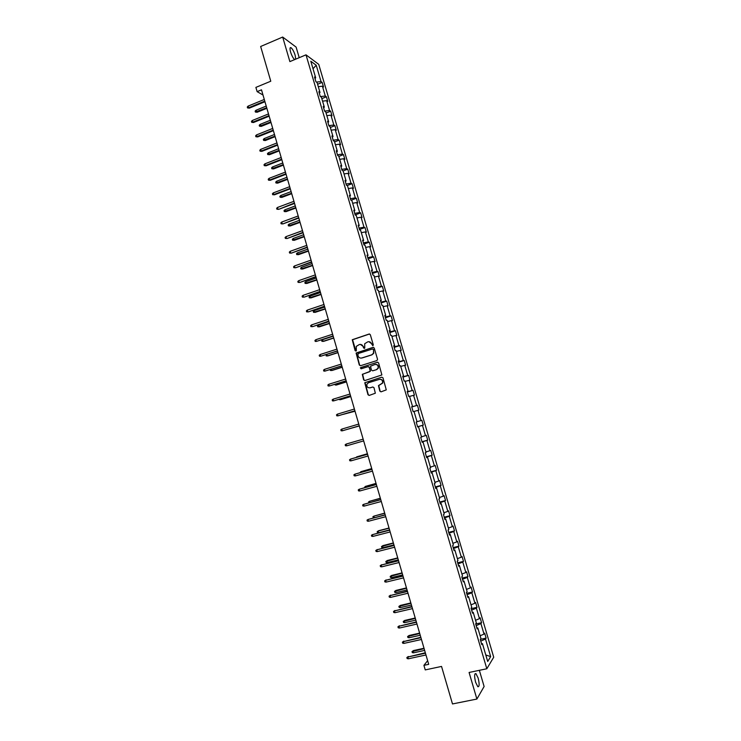 <?xml version="1.0" encoding="UTF-8"?>
<svg xmlns="http://www.w3.org/2000/svg" width="741" height="741" viewBox="0 0 741 741"><rect width="100%" height="100%" fill="white"/><g stroke="black" fill="none" stroke-linecap="round" stroke-linejoin="round"><path stroke-width="1.11" d="M372.853 345.723L373.297 344.843L370.315 334.691L369.129 334.024L352.253 339.739L355.115 350.65L356.319 350.789L356.273 346.399L359.357 344.528C361.173 344.148 362.442 344.852 363.155 346.649L363.544 347.955L364.767 348.094L364.683 343.75L367.814 341.814C369.639 341.434 370.917 342.138 371.63 343.935L372.853 345.723M478.158 678.098L475.944 673.643C474.333 673.486 474.221 676.366 475.62 682.285L477.834 686.74C479.455 686.87 479.557 683.989 478.158 678.098M295.715 59.16L295.177 55.353C293.936 51.527 292.547 48.98 291.028 47.702C289.842 47.22 289.685 48.656 290.574 52.009C291.778 55.732 293.14 58.261 294.64 59.613M299.216 57.687L296.104 47.1L282.682 37.05L260.647 46.488L270.78 81.214L255.886 87.392L257.127 91.634L262.999 95.024M282.682 37.05L289.879 61.605L306.005 54.843L486.818 668.762L469.09 672.467L476.889 699.05L484.114 686.509L479.353 670.327M476.889 699.05L452.492 703.95L441.543 666.428L425.241 669.901L423.917 665.344L428.696 664.325L261.49 89.828L257.127 91.634M379.827 391.155L381.031 391.841L386.274 389.877L382.986 377.845L381.782 377.169L364.757 382.736L367.999 394.749L369.185 395.435L375.344 393.212L373.973 387.663L372.779 386.987L370.018 387.83C367.48 387.913 366.471 386.663 366.98 384.07L368.518 382.717L379.355 379.383C381.865 379.272 382.893 380.504 382.449 383.078L378.456 385.607L379.827 391.155L381.069 391.832M376.91 360.571L377.549 359.329L374.233 348.029L373.038 347.362L356.115 353.031L359.32 365.054L360.506 365.721L376.91 360.571M378.605 362.923L381.884 374.955L364.841 380.568L363.655 379.892L362.312 374.316L369.518 371.769L370.148 370.528L369.213 367.323L368.018 366.647L361.108 368.814L360.33 367.814L377.41 362.247L378.605 362.923M481.465 643.54L482.447 643.642L481.789 644.633L480.307 639.585L480.965 638.612L477.825 627.951L477.148 628.896L475.666 623.857L476.343 622.931L473.203 612.298L472.526 613.187L471.044 608.148L471.73 607.277L468.599 596.662L467.904 597.496L466.422 592.476L467.126 591.661L464.005 581.064L463.292 581.852L461.81 576.841L462.532 576.072L459.411 565.494L458.688 566.226L457.216 561.224L457.947 560.511L454.835 549.952L454.094 550.637L452.621 545.645L453.372 544.978L450.259 534.437L449.509 535.076L448.036 530.093L448.796 529.472L445.702 518.959L444.933 519.543L443.47 514.569L444.239 514.004L441.145 503.51L440.367 504.037L438.904 499.073L439.691 498.563L436.597 488.087L435.801 488.569L434.346 483.614L435.143 483.151L432.068 472.693L431.253 473.119L429.799 468.182L430.614 467.766L427.538 457.327L426.714 457.706L425.26 452.779L426.084 452.408L423.018 441.988L422.175 442.321L420.731 437.403L421.573 437.079L418.508 426.686L417.655 426.973L416.21 422.055L417.063 421.786L414.006 411.412L413.135 411.644L411.69 406.735L412.561 406.522L409.514 396.166L408.634 396.352L407.189 391.452L408.069 391.285L405.021 380.948L404.132 381.078L402.696 376.196L403.586 376.076L400.548 365.758L399.64 365.841L398.204 360.969L399.112 360.895L396.083 350.595L395.166 350.632L393.73 345.769L394.647 345.741L391.619 335.46L390.692 335.451L389.257 330.597L390.192 330.616L387.173 320.362L386.228 320.297L384.792 315.453L385.746 315.527L382.726 305.283L381.772 305.181L380.346 300.337L381.309 300.457L378.29 290.231L377.317 290.083L375.9 285.248L376.873 285.415L373.862 275.217L372.88 275.022L371.463 270.196L372.454 270.409L369.453 260.23L368.453 259.98L367.036 255.163L368.036 255.432L365.035 245.262L364.026 244.975L362.608 240.167L363.627 240.473L360.635 230.331L359.617 229.988L358.199 225.19L359.228 225.551L356.245 215.427L355.208 215.038L353.8 210.249L354.837 210.657L351.864 200.542L350.808 200.116L349.4 195.337L350.456 195.781L347.483 185.695L346.418 185.213L345.019 180.443L346.084 180.943L343.12 170.875L342.036 170.347L340.638 165.586L341.721 166.132L338.757 156.082L337.664 155.508L336.266 150.756L337.359 151.34L334.404 141.309L333.302 140.697L331.903 135.955L333.015 136.585L330.06 126.572L328.948 125.905L327.55 121.172L328.671 121.857L325.725 111.863L324.595 111.15L323.206 106.426L324.336 107.149L321.399 97.173L320.26 96.423L318.871 91.708L320.01 92.477L317.074 82.52L315.925 81.714L314.536 77.008L315.694 77.824L310.803 61.234L316.222 65.245L321.048 81.603L322.159 82.39L323.521 87.003L322.409 86.225L325.308 96.043L326.411 96.784L327.772 101.406L326.67 100.674L329.569 110.502L330.662 111.206L332.033 115.837L330.94 115.151L333.848 124.997L334.923 125.655L336.294 130.286L335.219 129.647L338.128 139.521L339.202 140.132L340.564 144.773L339.508 144.18L342.425 154.063L343.472 154.628L344.852 159.287L343.796 158.731L346.723 168.633L347.761 169.161L349.141 173.82L348.103 173.311L351.03 183.24L352.058 183.712L353.438 188.381L352.41 187.918L355.337 197.866L356.356 198.292L357.736 202.978L356.727 202.552L359.663 212.519L360.672 212.908L362.053 217.595L361.052 217.215L363.998 227.2L364.989 227.543L366.369 232.239L365.387 231.905L368.333 241.909L369.314 242.205L370.704 246.91L369.722 246.623L372.677 256.636L373.649 256.895L375.039 261.61L374.075 261.369L377.03 271.401L377.993 271.604L379.383 276.328L378.429 276.143L381.393 286.193L382.337 286.35L383.736 291.083L382.801 290.935L385.765 301.013L386.7 301.124L388.099 305.866L387.173 305.764L390.146 315.851L391.063 315.925L392.461 320.668L391.554 320.621L394.536 330.727L395.435 330.745L396.843 335.506L395.944 335.497L398.927 345.63L399.816 345.602L401.224 350.373L400.344 350.41L403.336 360.552L404.206 360.487L405.623 365.257L404.743 365.341L407.745 375.511L408.606 375.391L410.023 380.179L409.162 380.309L412.163 390.498L413.015 390.331L414.432 395.12L413.58 395.305L416.59 405.503L417.433 405.29L418.85 410.097L418.017 410.319L421.027 420.545L421.851 420.286L423.278 425.093L422.453 425.371L425.473 435.615L426.288 435.31L427.705 440.126L426.899 440.45L429.928 450.713L430.725 450.352L432.151 455.187L431.355 455.558L434.383 465.83L435.171 465.431L436.597 470.266L435.819 470.683L438.857 480.983L439.626 480.538L441.062 485.383L440.293 485.846L443.34 496.164L444.1 495.673L445.526 500.527L444.776 501.036L447.823 511.383L448.564 510.836L450 515.699L449.259 516.264L452.316 526.619L453.047 526.027L454.492 530.899L453.761 531.51L456.817 541.884L457.54 541.245L458.985 546.126L458.262 546.784L461.337 557.176L462.041 556.491L463.486 561.382L462.782 562.086L465.857 572.506L466.543 571.765L467.988 576.665L467.302 577.424L470.387 587.863L471.063 587.067L472.508 591.985L471.841 592.791L474.925 603.248L475.583 602.405L477.037 607.324L476.38 608.176L479.464 618.652L480.122 617.762L481.576 622.699L480.928 623.598L484.021 634.101L484.66 633.157L486.115 638.094L485.485 639.057L490.662 656.619L487.708 661.481L482.447 643.642M306.005 54.843L318.732 64.356L493.719 657.221L486.818 668.762M480.122 635.769L484.021 634.101M476.185 625.599L480.928 623.598M476.852 627.877L477.825 627.951M475.565 620.291L479.464 618.652M471.628 610.13L476.38 608.176M472.249 612.242L473.203 612.298M471.007 604.841L474.925 603.248M467.08 594.699L471.841 592.791M467.645 596.635L468.599 596.662M466.469 589.419L470.387 587.863M462.532 579.295L467.302 577.424M463.06 581.055L464.005 581.064M461.93 574.034L465.857 572.506M458.003 563.91L462.782 562.086M458.475 565.513L459.411 565.494M457.401 558.668L461.337 557.176M453.483 548.562L458.262 546.784M453.9 549.998L454.835 549.952M452.881 543.338L456.817 541.884M448.972 533.242L453.761 531.51M449.342 534.511L450.259 534.437M448.379 528.037L452.316 526.619M444.461 517.959L449.259 516.264M444.785 519.052L445.702 518.959M443.878 512.763L447.823 511.383M439.969 502.694L444.776 501.036M440.237 503.621L441.145 503.51M439.385 497.517L443.34 496.164M435.476 487.458L440.293 485.846M435.699 488.226L436.597 488.087M434.893 482.298L438.857 480.983M431.003 472.258L435.819 470.683M431.179 472.86L432.068 472.693M430.419 467.117L434.383 465.83M426.529 457.086L431.355 455.558M426.659 457.512L427.538 457.327M425.955 451.954L429.928 450.713M422.064 441.932L426.899 440.45M422.148 442.201L423.018 441.988M421.49 436.829L425.473 435.615M417.609 426.816L422.453 425.371M417.637 426.927L418.508 426.686M417.044 421.722L421.027 420.545M414.024 411.477L418.017 410.319M411.737 406.892L416.59 405.503M409.588 396.426L413.58 395.305M411.709 406.79L412.561 406.522M407.3 391.841L412.163 390.498M405.16 381.393L409.162 380.309M407.226 391.572L408.069 391.285M402.872 376.817L407.745 375.511M400.742 366.397L404.743 365.341M402.752 376.391L403.586 376.076M398.454 361.821L403.336 360.552M396.324 351.429L400.344 350.41M398.288 361.228L399.112 360.895M394.045 346.853L398.927 345.63M391.924 336.488L395.944 335.497M393.823 346.103L394.647 345.741M389.646 331.912L394.536 330.727M387.524 321.566L391.554 320.621M389.377 331.005L390.192 330.616M385.255 317L390.146 315.851M383.143 306.681L387.173 305.764M384.94 315.925L385.746 315.527M380.865 302.115L385.765 301.013M378.762 291.824L382.801 290.935M380.504 300.883L381.309 300.457M376.484 287.258L381.393 286.193M374.39 276.995L378.429 276.143M376.076 285.869L376.873 285.415M372.121 272.429L377.03 271.401M370.028 262.184L374.075 261.369M371.667 270.882L372.454 270.409M367.758 257.627L372.677 256.636M365.674 247.411L369.722 246.623M367.258 255.923L368.036 255.432M363.405 242.853L368.333 241.909M361.321 232.665L365.387 231.905M362.858 240.992L363.627 240.473M359.061 228.098L363.998 227.2M356.986 217.937L361.052 217.215M358.468 226.088L359.228 225.551M354.717 213.38L359.663 212.519M352.66 203.247L356.727 202.552M354.087 211.222L354.837 210.657M350.391 198.69L355.337 197.866M348.335 188.575L352.41 187.918M349.706 196.374L350.456 195.781M346.066 184.027L351.03 183.24M344.019 173.94L348.103 173.311M345.343 181.554L346.084 180.943M341.758 169.383L346.723 168.633M339.711 159.324L343.796 158.731M340.98 166.762L341.721 166.132M337.451 154.776L342.425 154.063M335.414 144.736L339.508 144.18M336.636 151.998L337.359 151.34M333.154 140.188L338.128 139.521M331.125 130.175L335.219 129.647M332.292 137.261L333.015 136.585M328.865 125.627L333.848 124.997M326.837 115.642L330.94 115.151M327.957 122.552L328.671 121.857M324.586 111.104L329.569 110.502M322.567 101.137L326.67 100.674M323.632 107.871L324.336 107.149M320.492 96.571L325.308 96.043M318.297 86.66L322.409 86.225M319.315 93.218L320.01 92.477M316.444 82.075L321.048 81.603M316.222 65.245L313.017 68.756M427.631 660.685L423.917 665.344M314.999 78.592L315.694 77.824M480.742 641.095L485.485 639.057M490.662 656.619L485.79 654.979M317.593 84.252L322.159 82.39M321.826 98.627L326.411 96.784M326.068 113.03L330.662 111.206M330.319 127.461L334.923 125.655M334.58 141.92L339.202 140.132M338.85 156.397L343.472 154.628M343.129 170.912L347.761 169.161M347.14 185.546L352.058 183.712M351.095 200.227L356.356 198.292M355.171 214.899L360.672 212.908M359.468 229.506L364.989 227.543M363.785 244.15L369.314 242.205M368.11 258.813L373.649 256.895M372.436 273.503L377.993 271.604M376.771 288.221L382.337 286.35M381.115 302.976L386.7 301.124M385.468 317.75L391.063 315.925M389.831 332.552L395.435 330.745M394.203 347.381L399.816 345.602M398.584 362.238L404.206 360.487M402.965 377.123L408.606 375.391M407.355 392.035L413.015 390.331M411.764 406.966L417.433 405.29M417.591 426.742L423.278 425.093M422.009 441.747L427.705 440.126M426.436 456.78L432.151 455.187M430.873 471.841L436.597 470.266M435.319 486.93L441.062 485.383M439.774 502.046L445.526 500.527M444.239 517.19L450 515.699M448.713 532.362L454.492 530.899M453.186 547.562L458.985 546.126M457.679 562.799L463.486 561.382M462.171 578.054L467.988 576.665M466.673 593.346L472.508 591.985M471.193 608.657L477.037 607.324M475.713 624.005L481.576 622.699M480.474 639.326L486.115 638.094M372.825 345.732L371.936 343.935L368.823 341.675M360.348 344.389L363.46 346.64L364.35 348.427M369.564 333.996L352.568 339.739L355.93 351.114M373.436 347.325L356.43 353.012L359.626 365.026L360.459 365.73M373.26 349.483L372.427 349.02L358.051 353.587L358.014 355.837C358.727 357.634 359.987 358.338 361.803 357.968L371.639 354.865L373.464 353.281L373.557 349.474L372.742 349.002M361.265 358.088L361.803 357.968M373.557 349.474L373.76 353.262L371.936 354.846L362.108 357.949M368.36 366.61L369.509 367.295L370.389 371.232L362.618 374.288L363.961 379.846L364.841 380.559M377.753 362.21L361.024 367.443L361.136 368.805M376.437 369.611L378.003 368.231C378.494 365.628 377.475 364.387 374.937 364.489L370.546 366.184L371.426 370.13L372.621 370.806L376.734 369.583L378.29 368.203C378.827 365.841 377.938 364.563 375.604 364.377M376.734 369.583L372.918 370.769M379.892 379.281C382.263 379.364 383.208 380.615 382.736 383.032L378.744 385.561L380.124 391.109M372.779 386.987L370.315 387.784M381.782 377.169L365.063 382.689L368.296 394.703L369.24 395.416M257.136 112.252L255.395 112.058L255.126 111.15L255.969 110.261L257.136 112.252L266.862 108.297M255.395 112.058L266.695 107.714M255.969 110.261L266.223 106.074M264.778 101.128L248.615 107.751L249.328 108.13L247.55 107.927L248.615 107.751L248.133 106.093L264.296 99.461M249.328 108.13L264.954 101.73M247.55 107.927L247.281 107.01L248.133 106.093M261.24 126.378L259.498 126.192L259.23 125.285L260.072 124.405L261.24 126.378L270.984 122.46M259.498 126.192L270.826 121.904M260.072 124.405L270.345 120.264M265.343 140.531L263.611 140.355L263.342 139.447L264.194 138.576L265.343 140.531L275.115 136.65M263.611 140.355L274.967 136.122M264.194 138.576L274.485 134.482M268.992 115.605L252.783 122.154L253.496 122.515L251.718 122.321L252.783 122.154L252.301 120.496L268.501 113.929M253.496 122.515L269.159 116.18M251.718 122.321L251.449 121.394L252.301 120.496M273.207 130.101L256.97 136.585L257.673 136.918L255.895 136.742L256.97 136.585L256.488 134.918L272.725 128.425M257.673 136.918L273.373 130.657M255.895 136.742L255.626 135.816L256.488 134.918M269.465 154.712L267.723 154.545L267.464 153.637L268.316 152.776L269.465 154.712L279.255 150.868M267.723 154.545L279.107 150.367M268.316 152.776L278.625 148.719M277.44 144.634L261.156 151.044L261.86 151.349L260.082 151.183L261.156 151.044L260.675 149.376L276.949 142.948M261.86 151.349L277.588 145.153M260.082 151.183L259.813 150.256L260.675 149.376M273.586 168.911L271.854 168.763L271.586 167.846L272.438 166.994L273.586 168.911L283.405 165.113M271.854 168.763L283.266 164.632M272.438 166.994L282.784 162.983M281.673 159.185L265.361 165.53L266.047 165.808L264.278 165.66L265.361 165.53L264.87 163.854L281.182 157.5M266.047 165.808L281.821 159.686M264.278 165.66L264.009 164.724L264.87 163.854M277.718 183.138L275.985 182.999L275.717 182.091L276.578 181.239L277.718 183.138L287.554 179.387M275.985 182.999L287.425 178.933M276.578 181.239L286.943 177.275M285.915 173.764L269.567 180.035L270.252 180.295L268.483 180.156L269.567 180.035L269.076 178.359L285.424 172.079M270.252 180.295L286.054 174.237M268.483 180.156L268.214 179.229L269.076 178.359M281.858 197.393L280.126 197.263L279.857 196.356L280.719 195.513L281.858 197.393L291.713 193.679M280.126 197.263L291.593 193.253M280.719 195.513L291.111 191.595M290.166 188.371L273.781 194.568L274.457 194.809L272.688 194.679L273.781 194.568L273.29 192.892L289.675 186.686M274.457 194.809L290.296 188.816M272.688 194.679L272.419 193.753L273.29 192.892M285.998 211.667L284.275 211.556L284.007 210.639L284.868 209.814L285.998 211.667L295.881 207.999M284.275 211.556L295.761 207.6M284.868 209.814L295.279 205.942M294.427 203.006L278.672 209.351L276.912 209.231L278.005 209.138L277.514 207.452L293.936 201.32M278.672 209.351L294.548 203.432M276.912 209.231L276.634 208.295L277.514 207.452M290.157 225.977L288.425 225.875L288.156 224.958L289.027 224.134L290.157 225.977L300.059 222.346M288.425 225.875L299.948 221.967M289.027 224.134L299.466 220.309M298.697 217.669L282.895 223.912L281.135 223.81L282.228 223.726L281.747 222.041L298.206 215.974M282.895 223.912L298.808 218.067M281.135 223.81L280.858 222.874L281.747 222.041M294.316 240.306L292.593 240.214L292.325 239.297L293.195 238.491L294.316 240.306L304.245 236.722M292.593 240.214L304.143 236.37M293.195 238.491L303.653 234.702M302.976 232.359L287.128 238.509L285.368 238.417L286.471 238.343L285.98 236.657L302.476 230.664M287.128 238.509L303.078 232.73M285.368 238.417L285.09 237.481L285.98 236.657M298.484 254.663L296.761 254.589L296.493 253.663L297.373 252.866L298.484 254.663L308.432 251.116M296.761 254.589L308.339 250.791M297.373 252.866L307.848 249.124M307.256 247.077L291.37 253.126L289.611 253.052L290.713 252.987L290.222 251.292L306.765 245.373M291.37 253.126L307.358 247.411M289.611 253.052L289.333 252.107L290.222 251.292M302.661 269.039L300.939 268.983L300.67 268.057L301.55 267.269L302.032 268.927L302.661 269.039L312.628 265.547M300.939 268.983L312.545 265.241M301.55 267.269L312.054 263.574M311.544 261.814L295.613 267.77L293.853 267.705L294.964 267.658L294.473 265.963L311.053 260.119M295.613 267.77L311.637 262.129M293.853 267.705L293.584 266.769L294.473 265.963M306.839 283.451L305.125 283.405L304.857 282.478L305.737 281.691L306.228 283.358L306.839 283.451L316.833 279.996M305.125 283.405L316.759 279.718M305.737 281.691L316.268 278.051M315.842 276.588L299.864 282.441L298.114 282.395L299.225 282.349L298.734 280.654L315.351 274.883M299.864 282.441L315.925 276.875M298.114 282.395L297.836 281.45L298.734 280.654M311.035 297.882L309.321 297.845L309.053 296.919L309.942 296.15L310.423 297.817L311.035 297.882L321.048 294.473M309.321 297.845L320.973 294.223M309.942 296.15L320.492 292.547M320.149 291.389L304.125 297.141L302.374 297.104L303.495 297.076L303.004 295.372L319.658 289.675M304.125 297.141L320.223 291.648M302.374 297.104L302.106 296.159L303.004 295.372M315.231 312.341L313.517 312.322L313.248 311.396L314.138 310.627L314.629 312.304L315.231 312.341L325.271 308.978M313.517 312.322L325.206 308.756M314.138 310.627L324.715 307.08M324.465 306.209L308.395 311.868L306.644 311.85L307.774 311.831L307.274 310.127L323.965 304.495M308.395 311.868L324.53 306.441M306.644 311.85L306.376 310.905L307.274 310.127M319.436 326.827L317.732 326.818L317.454 325.892L318.352 325.142L318.843 326.818L319.436 326.827L329.504 323.511M317.732 326.818L329.439 323.308M318.352 325.142L328.958 321.631M328.791 321.066L312.674 326.624L310.924 326.614L312.054 326.605L311.563 324.901L328.291 319.352M312.674 326.624L328.847 321.27M310.924 326.614L310.655 325.67L311.563 324.901M333.691 337.896L323.057 341.351L321.946 341.351L321.668 340.415L322.576 339.674L323.057 341.351L323.65 341.342L333.737 338.063M322.576 339.674L333.2 336.21M315.851 339.702L314.944 340.462L315.212 341.406L316.351 341.416L315.851 339.702L332.616 334.228M333.117 335.942L316.351 341.416L333.172 336.127M326.855 354.42L327.29 355.912L327.874 355.884L337.979 352.651M326.383 354.569L326.17 355.902L327.29 355.912L337.942 352.503M320.149 354.531L319.232 355.282L319.51 356.236L320.649 356.245L320.149 354.531L336.96 349.131M337.461 350.854L320.649 356.245L337.507 351.002M331.171 369.277L331.523 370.5L332.107 370.454L342.231 367.258M330.143 369.602L330.403 370.481L331.523 370.5L342.203 367.138M324.456 369.389L323.539 370.13L323.817 371.084L324.956 371.111L324.456 369.389L341.305 364.063M341.805 365.795L324.956 371.111L341.842 365.915M335.488 384.171L336.34 385.042L346.492 381.893M334.469 384.486L335.766 385.116L346.464 381.8M328.772 384.273L327.855 385.005L328.124 385.959L329.273 385.996L328.772 384.273L345.658 379.031M346.158 380.754L329.273 385.996L346.186 380.855M339.823 399.084L340.582 399.658L350.762 396.555M338.794 399.399L340.017 399.76L350.743 396.491M333.098 399.186L332.172 399.908L332.45 400.862L333.598 400.909L333.098 399.186L350.021 394.017M350.53 395.75L333.598 400.909L350.549 395.814M344.157 414.034L355.041 411.246M343.139 414.376L355.022 411.209M337.433 414.136L336.497 414.84L336.775 415.794L337.933 415.858L337.433 414.136L354.393 409.032M354.902 410.764L337.933 415.858L354.911 410.81M348.511 429.002L359.32 425.964M348.168 429.104L359.32 425.955M341.768 429.104L340.832 429.799L341.11 430.753L342.268 430.827L341.768 429.104L358.774 424.074M359.274 425.816L342.268 430.827L359.283 425.825M346.621 445.832L345.454 445.749L345.176 444.785L346.112 444.1L363.155 439.154L346.686 443.915L346.112 444.1L346.621 445.832L363.664 440.895M367.416 453.77L356.606 456.901L367.425 453.816M355.68 457.595L356.717 457.299M350.975 460.856L349.808 460.763L349.53 459.8L350.474 459.124L367.555 454.252L351.03 458.92L350.474 459.124L350.975 460.856L368.064 456.002M371.723 468.571L360.895 471.674L371.741 468.636M360.052 472.638L360.895 471.674L361.089 472.35M371.936 469.312L354.837 474.175L371.954 469.386M355.337 475.917L354.17 475.805L353.892 474.842L354.837 474.175L355.337 475.917L372.464 471.128M376.03 483.391L365.193 486.476L376.058 483.484M364.424 487.717L365.193 486.476L365.47 487.43M376.345 484.447L359.209 489.255L376.372 484.54M359.709 490.996L358.533 490.875L358.255 489.912L359.209 489.255L359.709 490.996L376.882 486.291M380.355 498.239L369.5 501.305L380.392 498.36M368.814 502.824L368.555 501.935L369.5 501.305L369.861 502.537M380.754 499.601L363.59 504.362L380.791 499.73M364.09 506.112L362.914 505.983L362.636 505.01L363.59 504.362L364.09 506.112L381.3 501.481M384.69 513.115L373.807 516.162L384.727 513.263M373.76 517.811L372.862 516.783L373.807 516.162L374.251 517.681M385.172 514.791L367.981 519.506L385.218 514.949M368.481 521.247L367.295 521.108L367.017 520.136L367.981 519.506L368.481 521.247L385.728 516.699M389.025 528.018L378.642 530.723L378.132 531.038L378.632 532.76L389.581 529.917M378.632 532.76L377.456 532.612L377.178 531.658L378.132 531.038L389.071 528.194M389.599 530.01L372.371 534.669L389.655 530.185M372.88 536.419L371.695 536.262L371.408 535.289L372.371 534.669L372.88 536.419L390.164 531.945M382.958 547.673L381.782 547.516L381.504 546.552L382.958 545.608L382.458 545.95L382.958 547.673L393.934 544.885M381.504 546.552L393.425 543.153M382.958 545.608L393.369 542.949M394.036 545.246L376.78 549.859L394.101 545.459M377.289 551.619L376.095 551.452L375.807 550.48L376.78 549.859L377.289 551.619L394.61 547.228M375.807 550.48L377.299 549.507M387.293 562.614L386.117 562.438L385.839 561.483L387.293 560.52L386.793 560.891L387.293 562.614L398.297 559.872M385.839 561.483L397.787 558.14M387.293 560.52L397.722 557.908M398.482 560.52L381.189 565.087L398.556 560.761M381.698 566.846L380.504 566.661L380.216 565.689L381.189 565.087L381.698 566.846L399.066 562.53M380.216 565.689L381.708 564.698M391.646 577.582L390.461 577.396L390.183 576.442L391.628 575.461L391.137 575.85L391.646 577.582L402.669 574.896M390.183 576.442L402.159 573.154M391.628 575.461L402.085 572.895M402.937 575.822L385.616 580.333L403.011 576.09M386.126 582.102L384.922 581.907L384.635 580.925L385.616 580.333L386.126 582.102L403.53 577.869M384.635 580.925L386.117 579.925M396 592.578L394.805 592.383L394.527 591.42L395.972 590.429L395.49 590.846L396 592.578L407.041 589.938M394.527 591.42L406.54 588.197M395.972 590.429L406.457 587.909M407.402 591.151L390.044 595.616L407.485 591.457M390.553 597.385L389.349 597.181L389.062 596.199L390.044 595.616L390.553 597.385L408.004 593.226M389.062 596.199L390.544 595.18M400.362 607.601L399.167 607.398L398.88 606.434L400.325 605.425L399.853 605.869L400.362 607.601L411.431 605.008M398.88 606.434L410.922 603.267M400.325 605.425L410.829 602.952M411.866 606.518L394.481 610.927L411.968 606.842M394.99 612.696L393.777 612.474L393.499 611.492L394.481 610.927L394.99 612.696L412.478 608.62M393.499 611.492L394.972 610.464M404.725 622.653L403.53 622.44L403.252 621.467L404.688 620.449L404.225 620.921L404.725 622.653L415.831 620.115M403.252 621.467L415.321 618.365M404.688 620.449L415.219 618.022M416.349 621.903L398.927 626.265L416.451 622.264M399.436 628.035L398.223 627.803L397.936 626.821L398.927 626.265L399.436 628.035L416.97 624.042M397.936 626.821L399.408 625.774M409.106 637.732L407.902 637.501L407.624 636.538L409.06 635.5L408.597 635.991L409.106 637.732L420.23 635.241M407.624 636.538L419.721 633.499M409.06 635.5L419.61 633.129M420.832 637.325L403.382 641.632L420.944 637.705M403.891 643.401L402.669 643.16L402.391 642.178L403.382 641.632L403.891 643.401L421.462 639.492M402.391 642.178L403.854 641.113M413.497 652.84L412.283 652.599L412.005 651.635L413.441 650.57L412.987 651.098L413.497 652.84L424.639 650.403M412.005 651.635L424.13 648.653M413.441 650.57L424.019 648.255M425.334 652.765L407.846 657.026L425.454 653.182M408.356 658.805L407.133 658.554L406.846 657.563L407.846 657.026L408.356 658.805L425.973 654.97M406.846 657.563L408.319 656.48M474.99 673.847L475.944 673.643M290.064 48.109L291.028 47.702"/></g></svg>
